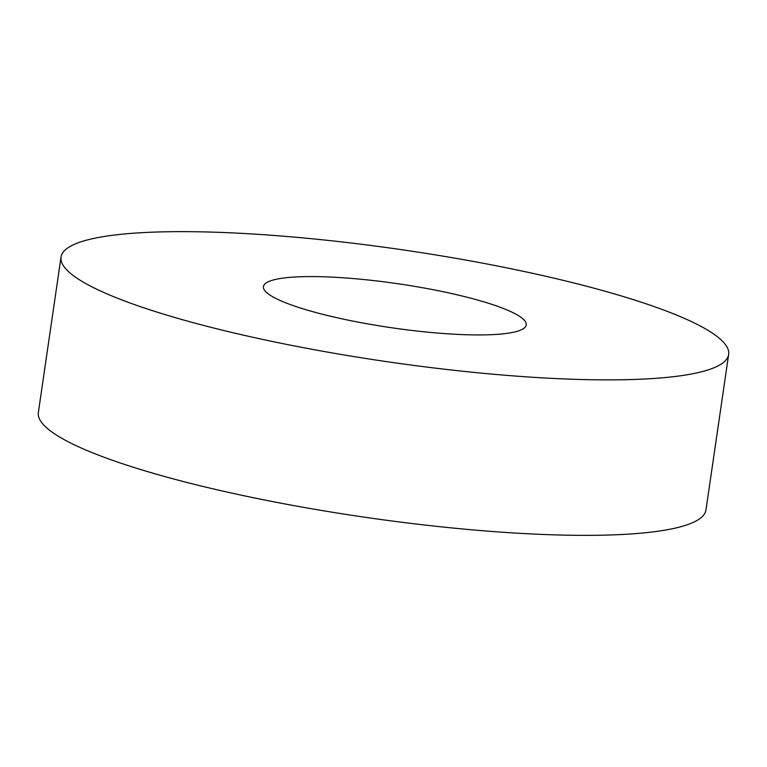<?xml version="1.0" encoding="UTF-8"?>
<svg xmlns="http://www.w3.org/2000/svg" width="767" height="767" viewBox="0 0 767 767"><rect width="100%" height="100%" fill="white"/><g stroke="black" fill="none" stroke-linecap="round" stroke-linejoin="round"><path stroke-width="1.15" d="M61.034 257.06L38.35 412.541A337.346 56.47 8.3 0 0 467.928 529.46A337.346 56.47 8.3 0 0 705.966 509.94L728.65 354.459A337.346 56.47 8.3 0 0 299.072 237.54A337.346 56.47 8.3 0 0 61.034 257.06A337.346 56.47 8.3 0 0 490.612 373.989A337.346 56.47 8.3 0 0 728.65 354.459M357.134 278.9A132.816 22.233 8.3 0 0 263.417 286.59A132.816 22.233 8.3 0 0 432.55 332.619A132.816 22.233 8.3 0 0 526.258 324.93A132.816 22.233 8.3 0 0 357.134 278.9"/></g></svg>
